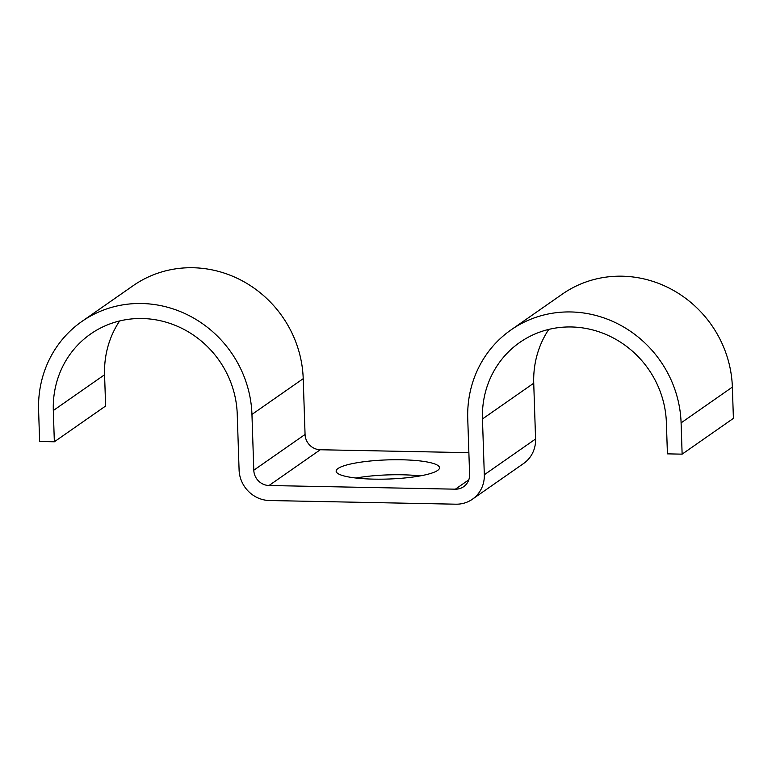<?xml version="1.0" encoding="UTF-8"?>
<svg xmlns="http://www.w3.org/2000/svg" width="772" height="772" viewBox="0 0 772 772"><rect width="100%" height="100%" fill="white"/><g stroke="black" fill="none" stroke-linecap="round" stroke-linejoin="round"><path stroke-width="1.16" d="M401.71 459.784A51.705 9.582 -1.9 0 0 336.148 471.181A51.705 9.582 -1.9 0 0 373.957 479.142A51.705 9.582 -1.9 0 0 439.509 467.755A51.705 9.582 -1.9 0 0 401.71 459.784M355.969 478.032A51.705 9.582 178.1 0 1 402.202 474.79A51.705 9.582 178.1 0 1 420.19 475.909M53.316 410.521L104.577 374.748L105.619 406.024L54.349 441.787L53.316 410.521A95.516 90.256 55.1 0 1 90.623 333.996A95.516 90.256 55.1 0 1 185.338 330.155A95.516 90.256 55.1 0 1 237.236 414.139L239.088 469.926A30.562 28.882 -124.9 0 0 269.505 500.526L455.885 504.193A30.562 28.882 -124.9 0 0 472.377 499.243A30.562 28.882 -124.9 0 0 484.314 474.751L482.461 418.964A95.516 90.256 55.1 0 1 519.768 342.44A95.516 90.256 55.1 0 1 614.483 338.599A95.516 90.256 55.1 0 1 666.381 422.583L667.423 453.859L682.13 454.148L733.4 418.376L732.367 387.11A110.801 104.703 55.1 0 0 672.161 289.683A110.801 104.703 55.1 0 0 562.296 294.142L511.025 329.905A110.801 104.703 55.1 0 1 620.9 325.446A110.801 104.703 55.1 0 1 681.097 422.873L682.13 454.148M54.349 441.787L39.633 441.497L38.6 410.231A110.801 104.703 55.1 0 1 81.88 321.461A110.801 104.703 55.1 0 1 191.745 317.002A110.801 104.703 55.1 0 1 251.952 414.429L253.795 470.216A15.286 14.446 -124.9 0 0 269.013 485.511L455.383 489.178A15.286 14.446 -124.9 0 0 463.634 486.707A15.286 14.446 -124.9 0 0 469.598 474.462L467.745 418.675A110.801 104.703 55.1 0 1 511.025 329.905M81.88 321.461L133.141 285.688A110.801 104.703 55.1 0 1 243.016 281.24A110.801 104.703 55.1 0 1 303.213 378.666L305.065 434.453A15.286 14.446 -124.9 0 0 320.274 449.748L468.874 452.672M104.577 374.748A95.516 90.256 55.1 0 1 119.641 320.959M472.377 499.243L523.638 463.47A30.562 28.882 -124.9 0 0 535.575 438.988L533.732 383.202A95.516 90.256 55.1 0 1 548.786 329.403M681.097 422.873L732.367 387.11M455.383 489.178L468.797 479.817M269.013 485.511L320.274 449.748M253.795 470.216L305.065 434.453M251.952 414.429L303.213 378.666M484.314 474.751L535.575 438.988M482.461 418.964L533.732 383.202"/></g></svg>
